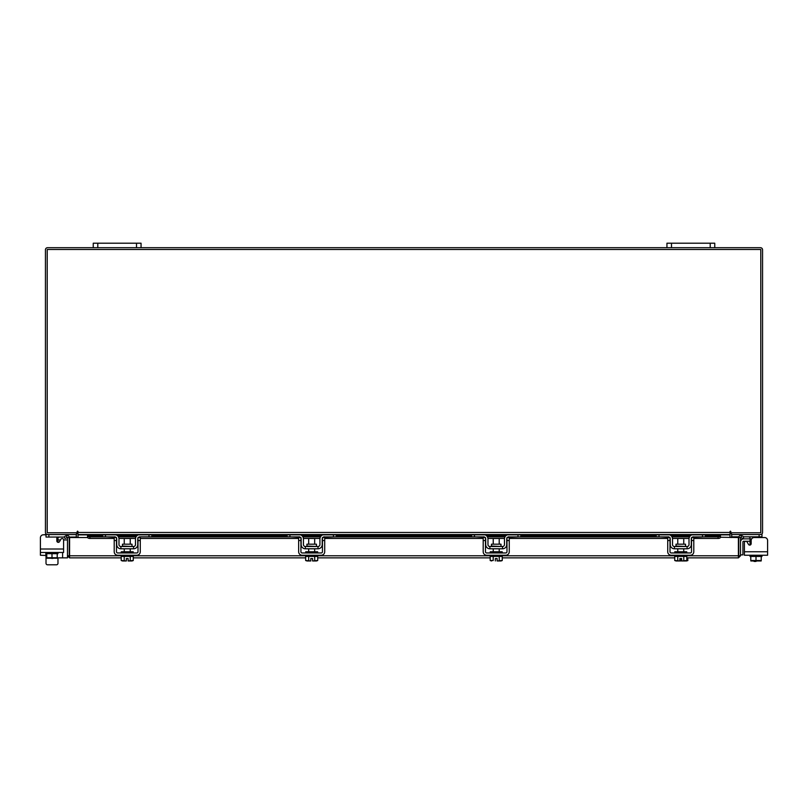 <?xml version="1.0" encoding="UTF-8"?>
<svg xmlns="http://www.w3.org/2000/svg" width="808" height="808" viewBox="0 0 808 808"><rect width="100%" height="100%" fill="white"/><g stroke="black" fill="none" stroke-linecap="round" stroke-linejoin="round"><path stroke-width="1.21" d="M754.066 561.449L755.985 561.449L754.066 560.974M750.026 541.249L743.633 541.249A0.717 0.717 0 0 0 742.916 541.966L742.916 554.874L740.522 554.874M740.522 541.966A3.111 3.111 0 0 1 743.633 538.865L750.026 538.865M767.6 551.773L767.6 555.237L744.41 555.237L744.41 551.773L767.6 551.773L767.6 540.532A2.99 2.99 0 0 0 764.61 537.542L754.147 537.542A2.99 2.99 0 0 0 751.157 540.532L751.157 543.673A1.434 1.434 0 0 1 749.723 545.107A1.434 1.434 0 0 0 750.026 545.067L750.026 537.381L748.592 536.825L750.026 537.381L750.026 538.976L751.591 538.976M729.988 533.805A2.101 2.101 0 0 1 731.482 532.795L731.482 534.563L761.984 534.563L761.984 536.825L743.784 536.825M738.865 536.825L731.725 536.825L731.725 534.563M761.984 536.825L761.984 537.542L764.61 537.542M761.984 555.237L761.984 556.429L750.784 556.429L761.237 556.429L761.237 560.51L761.237 556.429M750.026 556.429L750.026 555.237L750.026 556.429L750.773 556.429L750.784 560.51L750.773 556.429M761.237 560.51L756.005 560.51L756.005 556.429M750.773 560.51L756.005 560.51M758.853 560.974L761.166 560.974M753.632 560.974L758.379 560.974M750.844 560.974L753.157 560.974M749.723 545.107A1.434 1.434 0 0 0 750.026 545.067A1.434 1.434 0 0 1 748.481 544.39L747.087 541.986A1.434 1.434 0 0 0 744.41 542.703L744.41 551.773L744.41 542.703M132.007 546.036L132.007 544.188L122.473 544.188L122.473 546.036L132.482 546.511M148.985 536.825L148.985 534.563L139.905 534.563A4.424 4.424 0 0 0 135.481 538.976L135.481 544.602A1.909 1.909 0 0 1 133.572 546.511L120.907 546.511A1.909 1.909 0 0 1 118.988 544.602L118.988 538.976A4.424 4.424 0 0 0 114.564 534.563L105.484 534.563L105.484 536.825L102.616 536.825L102.616 534.563L151.853 534.563L151.853 536.825L139.784 536.835M116.483 537.997A2.151 2.151 0 0 1 116.716 538.976L116.716 544.602A4.181 4.181 0 0 0 120.907 548.784L133.572 548.784A4.181 4.181 0 0 0 137.754 544.602L137.754 538.976A2.151 2.151 0 0 1 137.996 537.997M138.299 537.542A2.151 2.151 0 0 1 139.905 536.825L138.471 537.381M115.998 537.381L105.484 536.825M114.564 536.825A2.151 2.151 0 0 1 116.17 537.542M133.572 548.784L133.572 546.511M120.907 546.511L120.907 548.784M121.261 555.237L121.261 556.429L133.209 556.429L133.209 555.237M121.261 552.965L121.261 551.773L133.209 551.773L133.209 552.965M130.229 544.188L130.229 538.502L124.25 538.502L124.25 544.188M124.22 556.429L124.22 560.51L124.22 556.429M130.26 556.429L130.26 560.51L130.25 556.429M122.846 560.974L126.341 560.974L121.2 560.51L121.2 556.429M126.341 560.934L126.341 558.56L128.129 558.56L128.129 560.934L133.269 560.51L133.269 556.429M131.906 560.974L133.007 560.651M121.2 560.51L122.574 560.974M128.129 560.974L131.633 560.974M114.211 540.532L114.211 537.542L116.483 537.542L116.483 540.532L114.211 540.532L114.211 551.773A3.464 3.464 0 0 0 117.675 555.237L136.794 555.237A3.464 3.464 0 0 0 140.269 551.773L140.269 540.532L137.996 540.532L137.996 551.773A1.192 1.192 0 0 1 136.794 552.965L117.675 552.965A1.192 1.192 0 0 1 116.483 551.773L116.483 540.532M137.996 540.532L137.996 537.542L140.269 537.542L140.269 540.532M685.527 546.036L685.527 544.188L675.993 544.188L675.993 546.036L686.012 546.511M702.516 536.825L702.516 534.563L693.436 534.563A4.424 4.424 0 0 0 689.012 538.976L689.012 544.602A1.909 1.909 0 0 1 687.093 546.511L674.428 546.511A1.909 1.909 0 0 1 672.519 544.602L672.519 538.976A4.424 4.424 0 0 0 668.095 534.563L659.015 534.563L659.015 536.825L656.146 536.825L656.146 534.563L705.384 534.563L705.384 536.825L692.001 537.381M670.004 537.997A2.151 2.151 0 0 1 670.246 538.976L670.246 544.602A4.181 4.181 0 0 0 674.428 548.784L687.093 548.784A4.181 4.181 0 0 0 691.284 544.602L691.284 538.976A2.151 2.151 0 0 1 691.517 537.997M691.83 537.542A2.151 2.151 0 0 1 693.436 536.825M669.529 537.381L659.015 536.825M668.095 536.825A2.151 2.151 0 0 1 669.701 537.542M687.093 548.784L687.093 546.511M674.428 546.511L674.428 548.784M674.791 555.237L674.791 556.429L686.739 556.429L686.739 555.237M674.791 552.965L674.791 551.773L686.739 551.773L686.739 552.965M683.75 544.188L683.75 538.502L677.771 538.502L677.771 544.188M677.75 556.429L677.75 560.51L677.74 556.429M683.78 556.429L683.78 560.51L683.78 556.429M676.367 560.974L679.871 560.974L674.731 560.51L674.731 556.429M679.871 560.762L680.992 560.934L679.871 560.974L679.871 558.56L681.659 558.56L681.659 560.934L686.8 560.51L686.8 556.429M685.426 560.974L686.527 560.651M674.731 560.51L676.094 560.974M681.659 560.974L685.154 560.974M667.731 540.532L667.731 537.542L670.004 537.542L670.004 540.532L667.731 540.532L667.731 551.773A3.464 3.464 0 0 0 671.206 555.237L690.325 555.237A3.464 3.464 0 0 0 693.789 551.773L693.789 540.532L691.517 540.532L691.517 551.773A1.192 1.192 0 0 1 690.325 552.965L671.206 552.965A1.192 1.192 0 0 1 670.004 551.773L670.004 540.532M691.517 540.532L691.517 537.542L693.789 537.542L693.789 540.532M687.921 557.863L687.648 560.651M680.992 560.934L680.992 558.56L681.659 558.56L679.871 558.56M686.548 560.974L687.921 560.51L686.043 560.944M121.2 557.863L69.569 557.863L69.599 537.542L87.597 537.542M738.734 537.542L740.522 537.542L740.522 555.773L738.734 555.773L738.734 537.542A2.101 2.101 0 0 1 741.845 535.704L743.915 536.906L743.017 538.451L740.522 537.542M740.522 555.773L738.431 557.863L738.401 555.773L738.431 557.863L686.8 557.863M674.731 557.863L502.263 557.863M490.183 557.863L317.716 557.863M305.646 557.863L133.269 557.863M69.569 556.076L69.569 557.863L67.478 555.773L121.261 555.773M686.739 555.773L738.401 555.773L738.401 537.542L720.473 537.239M57.227 557.863L67.478 557.863L67.478 537.542L64.983 538.451L64.085 536.906L66.155 535.704L67.054 537.259M69.266 555.773L69.266 537.542L67.478 537.542M705.384 535.452L720.473 535.452L720.473 537.28A2.394 1.192 180 0 1 718.08 538.451L718.08 536.906A2.394 1.192 0 0 0 720.473 535.734L720.473 535.704M87.527 535.704L87.527 535.734A2.394 1.192 0 0 0 89.92 536.906L89.92 538.451A2.394 1.192 180 0 1 87.527 537.28L87.527 535.452L102.616 535.452M89.92 536.906L115.13 536.906M118.473 536.906L136.007 536.906M139.35 536.906L299.576 536.906M302.919 536.906L320.443 536.906M323.796 536.906L484.113 536.906M487.456 536.906L504.99 536.906M508.333 536.906L668.65 536.906M671.993 536.906L689.527 536.906M692.87 536.906L718.08 536.906M89.92 538.451L114.211 538.451M118.958 538.451L135.512 538.451M140.269 538.451L298.657 538.451M303.404 538.451L319.958 538.451M324.705 538.451L483.194 538.451M487.941 538.451L504.505 538.451M509.252 538.451L667.731 538.451M672.488 538.451L689.042 538.451M693.789 538.451L718.08 538.451M69.266 537.542A2.101 2.101 0 0 0 66.155 535.704M76.205 534.563L76.518 537.542M731.482 537.542L731.795 534.563M78.012 533.805A2.101 2.101 0 0 0 76.518 532.795L76.518 534.563L46.016 534.563L46.016 537.057L64.175 537.057M714.757 247.703L710.212 247.703L710.212 243.208L714.757 243.208L714.757 247.703L760.469 247.703A2.101 2.101 0 0 1 762.56 249.803L762.56 532.462A2.101 2.101 0 0 1 760.469 534.563M47.531 534.563A2.101 2.101 0 0 1 45.44 532.462L45.44 249.803A2.101 2.101 0 0 1 47.531 247.703L93.243 247.703L93.243 243.208L97.788 243.208L97.788 247.703L93.243 247.703M710.212 247.703L97.788 247.703M102.616 534.563L78.012 534.563L77.568 531.119L77.124 532.775L47.218 532.775L47.218 249.49L760.783 249.49L760.783 532.775L730.876 532.775L730.432 531.119L729.988 534.563L705.384 534.563M705.384 534.866L729.988 534.866L729.988 537.542M78.012 537.542L78.012 534.866L102.616 534.866M656.146 534.563L520.847 534.563L520.847 536.825L507.454 537.381M517.979 536.825L517.979 534.563L474.468 534.563L474.468 536.825L471.599 536.825L471.599 534.563L336.3 534.563L336.3 536.825L322.917 537.381M333.431 536.825L333.431 534.563L289.931 534.563L289.931 536.825L287.062 536.825L287.062 534.563L151.853 534.563M729.988 534.866L78.012 534.866M78.012 531.573L77.124 531.573M730.876 531.573L729.988 531.573M57.974 563.297L57.974 557.863L57.974 563.297A1.495 1.495 0 0 1 56.479 564.792L47.51 564.792A1.495 1.495 0 0 1 46.016 563.297L46.016 556.429M51.197 558.217A3.151 3.151 0 0 0 53.358 558.217M59.408 537.057L57.974 537.552M58.277 542.35A1.434 1.434 0 0 1 57.974 542.309L57.974 539.209L56.843 539.209M58.004 537.37L57.974 539.209M76.275 534.563L76.275 537.057L69.205 537.057M46.016 552.48L46.016 553.672L57.974 553.672L57.974 552.48M46.763 553.672L46.763 557.752L46.763 553.672L57.216 553.672L57.227 557.752L57.216 553.672M46.763 557.752L51.995 557.752L51.995 553.672M57.227 557.752L51.995 557.752M46.834 558.217L49.147 558.217M49.621 558.217L54.368 558.217M54.843 558.217L57.156 558.217M56.762 537.057A2.99 2.99 0 0 1 56.843 537.775L56.843 540.916A1.434 1.434 0 0 0 59.519 541.633L60.913 539.229A1.434 1.434 0 0 1 63.59 539.946L67.478 539.936M45.844 552.48L45.844 555.47L40.4 555.237L40.4 537.775L40.4 549.006L63.59 549.006L63.59 552.48L40.4 552.48L40.4 537.775A2.99 2.99 0 0 1 43.39 534.785L46.016 534.563M63.59 549.006L63.59 539.946L63.59 549.006M56.479 564.792L47.51 564.792M40.4 551.773L40.4 537.775M43.39 534.785L46.016 534.785M60.499 539.936L57.974 539.936L60.499 539.936M45.844 555.47A2.394 2.394 0 0 0 46.763 557.358M136.512 247.703L136.512 243.208L97.788 243.208M136.512 243.208L141.057 243.208L141.057 247.703M710.212 243.208L671.488 243.208L671.488 247.703M666.943 247.703L666.943 243.208L671.488 243.208M500.99 546.036L500.99 544.188L491.456 544.188L491.456 546.036L501.465 546.511M520.847 534.563L508.889 534.563A4.424 4.424 0 0 0 504.465 538.976L504.465 544.602A1.909 1.909 0 0 1 502.556 546.511L489.89 546.511A1.909 1.909 0 0 1 487.971 544.602L487.971 538.976A4.424 4.424 0 0 0 483.558 534.563L471.599 534.563M485.467 537.997A2.151 2.151 0 0 1 485.709 538.976L485.709 544.602A4.181 4.181 0 0 0 489.89 548.784L502.556 548.784A4.181 4.181 0 0 0 506.737 544.602L506.737 538.976A2.151 2.151 0 0 1 506.98 537.997M507.293 537.542A2.151 2.151 0 0 1 508.889 536.825M484.992 537.381L474.468 536.825M483.558 536.825A2.151 2.151 0 0 1 485.154 537.542M502.556 548.784L502.556 546.511M489.89 546.511L489.89 548.784M490.244 555.237L490.244 556.429L502.202 556.429L502.202 555.237M490.244 552.965L490.244 551.773L502.202 551.773L502.202 552.965M499.213 544.188L499.213 538.502L493.234 538.502L493.234 544.188M493.203 556.429L493.203 560.51L493.203 556.429M499.243 556.429L499.243 560.51L499.233 556.429M493.203 560.51L490.183 560.51L490.183 556.429M495.324 560.934L495.324 558.56L497.122 558.56L497.122 560.934L502.263 560.51L502.263 556.429M500.889 560.974L501.99 560.651M490.183 560.51L491.557 560.974M497.122 560.974L500.617 560.974M483.194 540.532L483.194 537.542L485.467 537.542L485.467 540.532L483.194 540.532L483.194 551.773A3.464 3.464 0 0 0 486.658 555.237L505.788 555.237A3.464 3.464 0 0 0 509.252 551.773L509.252 540.532L506.98 540.532L506.98 551.773A1.192 1.192 0 0 1 505.788 552.965L486.658 552.965A1.192 1.192 0 0 1 485.467 551.773L485.467 540.532M506.98 540.532L506.98 537.542L509.252 537.542L509.252 540.532M316.453 546.036L316.453 544.188L306.909 544.188L306.909 546.036L316.928 546.511M336.3 534.563L324.351 534.563A4.424 4.424 0 0 0 319.928 538.976L319.928 544.602A1.909 1.909 0 0 1 318.019 546.511L305.343 546.511A1.909 1.909 0 0 1 303.434 544.602L303.434 538.976A4.424 4.424 0 0 0 299.011 534.563L287.062 534.563M300.93 537.997A2.151 2.151 0 0 1 301.162 538.976L301.162 544.602A4.181 4.181 0 0 0 305.343 548.784L318.019 548.784A4.181 4.181 0 0 0 322.2 544.602L322.2 538.976A2.151 2.151 0 0 1 322.442 537.997M322.745 537.542A2.151 2.151 0 0 1 324.351 536.825M300.445 537.381L289.931 536.825M299.011 536.825A2.151 2.151 0 0 1 300.616 537.542M318.019 548.784L318.019 546.511M305.343 546.511L305.343 548.784M305.707 555.237L305.707 556.429L317.655 556.429L317.655 555.237M305.707 552.965L305.707 551.773L317.655 551.773L317.655 552.965M314.666 544.188L314.666 538.502L308.696 538.502L308.696 544.188M308.666 556.429L308.666 560.51L308.666 556.429M314.706 556.429L314.706 560.51L314.696 556.429M307.293 560.974L310.787 560.974L305.646 560.51L305.646 556.429M310.787 560.934L310.787 558.56L312.575 558.56L312.575 560.934L317.716 560.51L317.716 556.429M316.342 560.974L317.443 560.651M305.646 560.51L307.02 560.974M312.575 560.974L316.069 560.974M298.657 540.532L298.657 537.542L300.93 537.542L300.93 540.532L298.657 540.532L298.657 551.773A3.464 3.464 0 0 0 302.121 555.237L321.241 555.237A3.464 3.464 0 0 0 324.705 551.773L324.705 540.532L322.442 540.532L322.442 551.773A1.192 1.192 0 0 1 321.241 552.965L302.121 552.965A1.192 1.192 0 0 1 300.93 551.773L300.93 540.532M322.442 540.532L322.442 537.542L324.705 537.542L324.705 540.532M748.481 544.39L747.087 541.986L748.481 544.39M767.6 555.237L764.186 555.237M747.4 555.237L744.41 555.237M495.324 558.56L497.122 558.56M310.787 558.56L312.575 558.56M126.341 558.56L128.129 558.56M759.116 536.825L759.116 534.563M750.026 544.602L750.814 544.602M674.791 555.773L502.202 555.773M490.244 555.773L317.655 555.773M305.707 555.773L133.209 555.773M740.946 537.259L741.845 535.704M87.527 535.734L102.616 535.734M117.564 535.734L136.906 535.734M151.853 535.734L287.062 535.734M302.01 535.734L321.352 535.734M336.3 535.734L471.599 535.734M486.557 535.734L505.889 535.734M520.847 535.734L656.146 535.734M671.095 535.734L690.436 535.734M705.384 535.734L720.473 535.734M116.201 534.866L138.279 534.866M151.853 534.866L287.062 534.866M300.637 534.866L322.725 534.866M336.3 534.866L471.599 534.866M485.184 534.866L507.262 534.866M520.847 534.866L656.146 534.866M669.721 534.866L691.8 534.866M78.012 532.462L729.988 532.462M48.884 534.563L48.884 537.057M62.59 552.48L62.59 557.863M130.229 548.784L130.229 551.773M124.25 548.784L124.25 551.773M683.75 548.784L683.75 551.773M677.771 548.784L677.771 551.773M690.769 535.452L670.761 535.452M656.146 535.452L520.847 535.452M506.232 535.452L486.214 535.452M471.599 535.452L336.3 535.452M321.685 535.452L301.677 535.452M287.062 535.452L151.853 535.452M137.239 535.452L117.231 535.452M499.213 548.784L499.213 551.773M493.234 548.784L493.234 551.773M314.666 548.784L314.666 551.773M308.696 548.784L308.696 551.773"/></g></svg>
